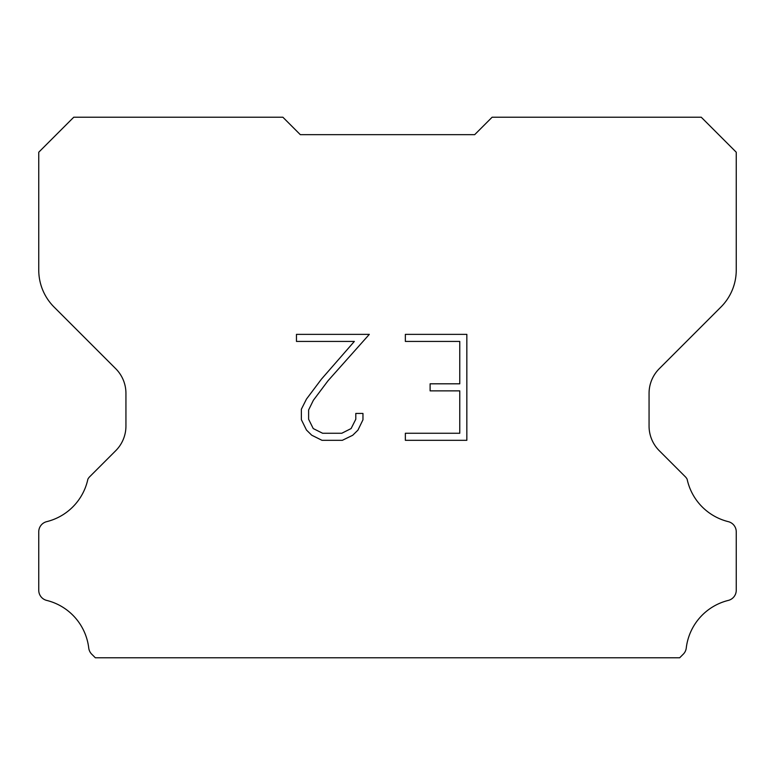 <?xml version="1.0" encoding="UTF-8"?>
<svg xmlns="http://www.w3.org/2000/svg" width="775" height="775" viewBox="0 0 775 775"><rect width="100%" height="100%" fill="white"/><g stroke="black" fill="none" stroke-linecap="round" stroke-linejoin="round"><path stroke-width="1.16" d="M459.769 433.254L459.769 390.871L430.115 390.871L430.115 383.809L459.769 383.809L459.769 341.426L405.354 341.426L405.354 334.364L466.841 334.364L466.841 440.316L405.354 440.316L405.354 433.254L459.769 433.254M362.962 413.443L362.962 419.798L357.934 430.144L352.693 435.279L342.337 440.316L321.993 440.316L311.715 435.201L306.474 430.038L301.368 419.692L301.368 409.21L306.474 399.067L321.441 379.14L354.34 341.426L296.467 341.426L296.467 334.364L369.317 334.364L328.067 380.699L313.371 400.278L308.615 409.946L308.615 419.246L313.236 428.565L322.613 433.254L341.794 433.254L351.104 428.556L355.793 419.246L355.793 413.443L362.962 413.443M300.312 134.656L282.875 117.219L73.751 117.219L38.75 152.22L38.75 270.058A52.312 52.312 0 0 0 54.076 307.045L115.727 368.697A34.875 34.875 0 0 1 125.938 393.351L125.938 426.047A34.875 34.875 0 0 1 115.727 450.701L89.706 476.722A10.22 10.22 0 0 0 87.875 479.202A55.8 55.8 0 0 1 46.703 521.653A10.463 10.463 0 0 0 38.75 531.815L38.75 590.259A10.463 10.463 0 0 0 46.703 600.412A55.8 55.8 0 0 1 88.737 648.026A10.463 10.463 0 0 0 92.012 654.458L95.335 657.781L679.665 657.781L682.988 654.458A10.463 10.463 0 0 0 686.262 648.026A55.8 55.8 0 0 1 728.297 600.412A10.463 10.463 0 0 0 736.25 590.259L736.25 531.815A10.463 10.463 0 0 0 728.297 521.653A55.8 55.8 0 0 1 687.125 479.202A10.22 10.22 0 0 0 685.294 476.722L659.273 450.701A34.875 34.875 0 0 1 649.062 426.047L649.062 393.351A34.875 34.875 0 0 1 659.273 368.697L720.924 307.045A52.312 52.312 0 0 0 736.25 270.058L736.25 152.22L701.249 117.219L492.125 117.219L474.688 134.656L300.312 134.656"/></g></svg>
